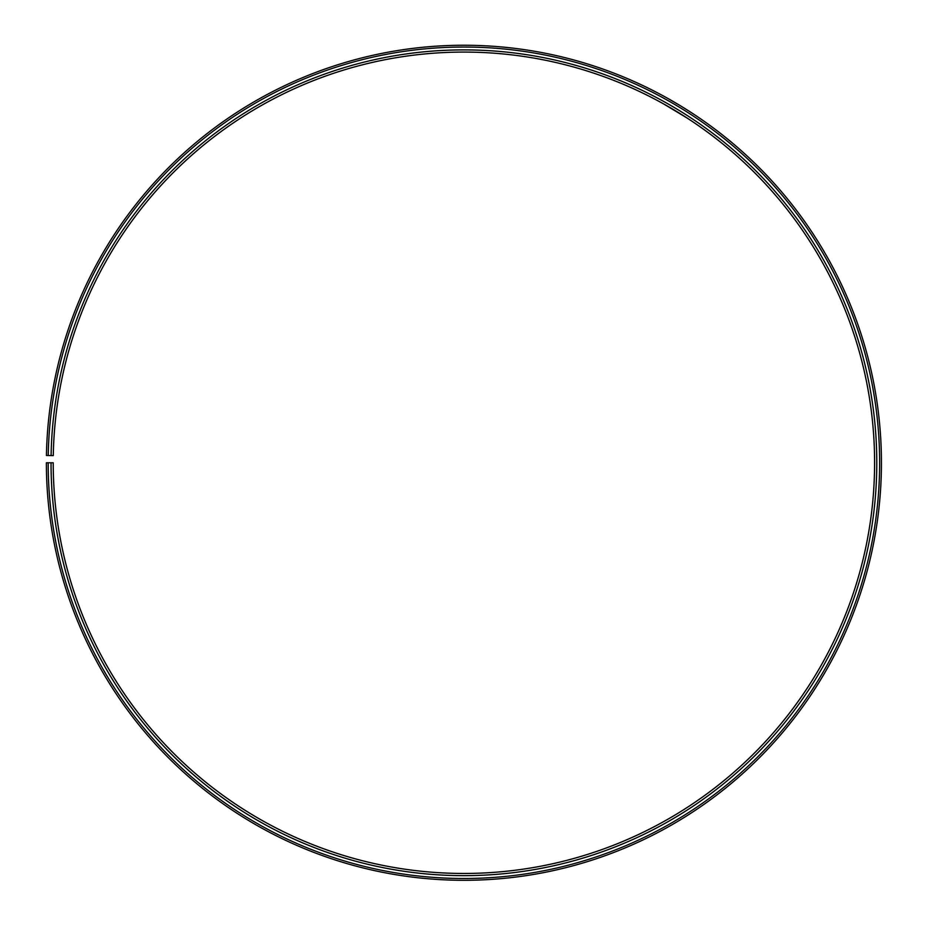 <?xml version="1.0" encoding="UTF-8"?>
<svg xmlns="http://www.w3.org/2000/svg" width="926" height="926" viewBox="0 0 926 926"><rect width="100%" height="100%" fill="white"/><g stroke="black" fill="none" stroke-linecap="round" stroke-linejoin="round"><path stroke-width="1.39" d="M48.175 462.769L46.381 462.769A417.533 417.533 0 0 0 670.563 825.575A417.533 417.533 0 0 0 676.86 103.631A417.533 417.533 0 0 0 46.439 455.488L48.233 455.523A415.739 415.739 0 0 1 675.945 105.182A415.739 415.739 0 0 1 669.672 824.013A415.739 415.739 0 0 1 48.175 462.769L53.222 462.769A410.681 410.681 0 0 0 667.171 819.626A410.681 410.681 0 0 0 673.376 109.523A410.681 410.681 0 0 0 53.28 455.604L51.092 455.569A412.869 412.869 0 0 1 674.487 107.636A412.869 412.869 0 0 1 668.259 821.524A412.869 412.869 0 0 1 51.034 462.769M48.233 455.523L51.092 455.569M675.401 110.738L673.121 109.372M670.841 108.029L668.861 106.884M663.572 103.897L687.034 117.996M689.083 111.166L680.818 106.015M679.325 105.113L669.151 99.175M681.351 106.34L688.689 110.923"/></g></svg>
